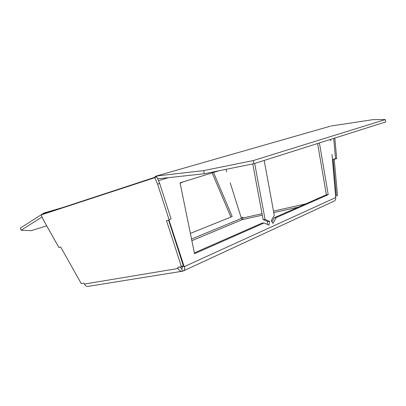 <?xml version="1.0" encoding="UTF-8"?>
<svg xmlns="http://www.w3.org/2000/svg" width="406" height="406" viewBox="0 0 406 406"><rect width="100%" height="100%" fill="white"/><g stroke="black" fill="none" stroke-linecap="round" stroke-linejoin="round"><path stroke-width="0.61" d="M46.715 225.827L31.145 230.684L21.153 230.212L42.057 217.002M183.548 181.751L180.122 183.187M21.153 230.212L20.3 228.111L43.746 213.14L45.665 213.14M225.924 169.358L226.71 171.86M230.197 182.878L241.428 218.413L241.169 218.519L242.549 219.509M190.373 233.394L232.191 216.53L213.5 172.479M182.04 266.28L182.152 266.625L184.628 266.483C184.989 268.549 184.578 270.02 183.395 270.898L182.492 271.249L181.649 268.544L182.045 268.391L182.629 266.64M181.649 268.544L182.147 268.315M317.614 143.501L326.358 194.778L274.329 217.682L271.949 221.808M252.75 163.928L263.108 219.468L267.59 221.463L269.548 221.392L269.031 225.168L264.078 222.995L262.114 223.061L194.357 252.887M267.59 221.463L267.194 224.361M330.215 126.225L155.676 176.204L154.544 177.392M330.966 126.017L373.084 119.628L385.34 119.577L253.288 160.563L203.65 170.601L156.366 176.011L156.518 176.742M157.695 178.848L204.274 173.738L253.872 163.699L385.7 121.927L385.34 119.577M253.872 163.699L253.288 160.563M184.187 266.681L168.997 220.001M330.672 139.365L330.809 140.857M332.037 154.412L335.696 197.555C335.894 199.113 335.427 200.28 334.3 201.046L183.395 270.898M269.548 221.392L265.072 219.392L254.669 163.445M264.078 222.995L194.525 253.72L180.051 182.832L219.169 170.723M264.184 160.431L274.278 215.383L271.233 220.646L272.944 223.407L276.278 217.606L328.221 194.657L319.42 142.927M333.732 201.31L334.3 201.046M88.229 286.357L88.65 286.291M212.165 172.89L230.892 217.058M43.975 213.693L43.746 213.14M41.092 214.941L42.995 214.018L156.752 176.666L154.782 177.681L41.092 214.941L43.554 220.209L58.895 247.472L60.687 247.026L81.241 283.566L83.941 283.114L84.387 284.068C85.179 285.616 86.321 286.403 87.818 286.423L88.564 286.301M182.482 271.218L181.756 271.33C180.208 271.269 178.995 270.32 178.117 268.483L177.625 267.346L181.436 266.701L166.496 220.625L169.165 219.961L157.635 184.278L154.782 177.681M179.817 266.975L181.543 268.483L182.03 268.371L181.391 268.478M181.436 266.701L183.238 265.433L168.586 220.103M169.165 219.961L171.053 218.814L159.594 183.238L157.635 184.278M156.752 176.666L159.594 183.238M204.274 173.738L203.65 170.601M241.428 218.413L191.53 239.063M241.159 217.56L242.768 217.195L242.93 218.002L242.412 219.59L191.86 240.667M333.722 138.395L335.549 158.685L333.093 159.365L336.391 196.002L335.818 196.128M336.391 196.002L335.823 196.205M337.518 195.819L334.224 159.274L336.681 158.599L334.833 138.045M241.174 217.621L242.778 217.261M333.093 159.365L334.224 159.274M335.549 158.685L336.681 158.599M263.108 219.468L265.072 219.392M274.329 217.682L276.278 217.606M326.358 194.778L328.221 194.657M298.319 207.121L273.766 212.597M262.301 215.155L242.412 219.59M168.668 177.645L158.477 180.65M184.628 266.483L335.696 197.555M84.387 284.068L178.117 268.483M181.959 269.538L182.274 271.274M242.93 218.002L262.032 213.703M273.497 211.125L305.703 203.873M62.884 207.486L43.96 213.033M155.676 176.204L330.215 126.23M87.818 286.423L181.756 271.33"/></g></svg>

